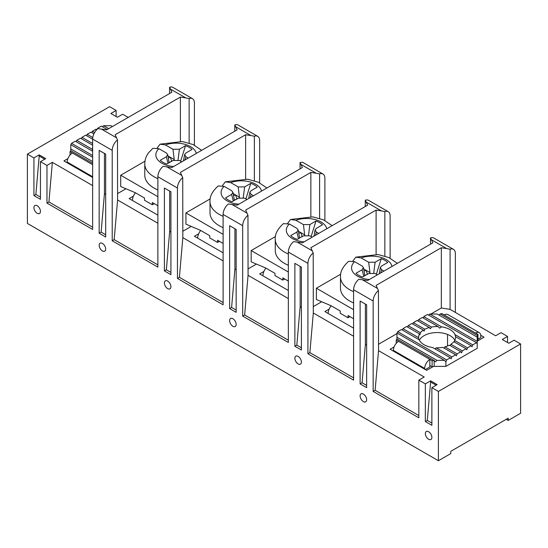 <?xml version="1.0" encoding="UTF-8"?>
<svg xmlns="http://www.w3.org/2000/svg" width="548" height="548" viewBox="0 0 548 548"><rect width="100%" height="100%" fill="white"/><g stroke="black" fill="none" stroke-linecap="round" stroke-linejoin="round"><path stroke-width="0.82" d="M431.879 437.379A4.61 2.665 60 0 1 430.92 439.489A4.61 2.665 60 0 1 426.31 436.831A4.61 2.665 60 0 1 426.31 431.502A4.61 2.665 60 0 1 429.865 432.735A4.61 2.665 60 0 1 431.879 437.379M40.449 211.391A4.61 2.665 60 0 1 39.49 213.501A4.61 2.665 60 0 1 34.88 210.836A4.61 2.665 60 0 1 34.88 205.514A4.61 2.665 60 0 1 38.435 206.747A4.61 2.665 60 0 1 40.449 211.391M301.4 362.05A4.61 2.665 60 0 1 300.448 364.16A4.61 2.665 60 0 1 295.831 361.495A4.61 2.665 60 0 1 295.831 356.173A4.61 2.665 60 0 1 299.386 357.406A4.61 2.665 60 0 1 301.4 362.05M294.879 346.233L294.879 263.369L301.4 267.136L301.4 349.994L294.879 346.233L296.831 345.103L300.153 306.681L300.153 266.417M170.921 286.72A4.61 2.665 60 0 1 169.969 288.83A4.61 2.665 60 0 1 165.352 286.166A4.61 2.665 60 0 1 165.352 280.843A4.61 2.665 60 0 1 168.907 282.076A4.61 2.665 60 0 1 170.921 286.72M164.4 270.904L164.4 188.039L170.921 191.8L170.921 274.664L164.4 270.904L166.359 269.774L169.681 231.352L169.681 191.088M99.161 233.236L99.161 150.371L105.689 154.139L105.689 237.003L99.161 233.236L101.12 232.105L104.442 193.691L104.442 153.419M105.689 249.052A4.61 2.665 60 0 1 104.73 251.169A4.61 2.665 60 0 1 100.12 248.504A4.61 2.665 60 0 1 100.12 243.175A4.61 2.665 60 0 1 103.675 244.415A4.61 2.665 60 0 1 105.689 249.052M229.639 308.565L229.639 225.701L236.161 229.468L236.161 312.333L229.639 308.565L231.599 307.435L234.921 269.02L234.921 228.749M236.161 324.382A4.61 2.665 60 0 1 235.208 326.498A4.61 2.665 60 0 1 230.592 323.834A4.61 2.665 60 0 1 230.592 318.504A4.61 2.665 60 0 1 234.147 319.744A4.61 2.665 60 0 1 236.161 324.382M360.111 383.895L360.111 301.03L366.639 304.798L366.639 387.662L360.111 383.895L362.07 382.764L365.393 344.35L365.393 304.078M366.639 399.718A4.61 2.665 60 0 1 365.68 401.828A4.61 2.665 60 0 1 361.07 399.163A4.61 2.665 60 0 1 361.07 393.834A4.61 2.665 60 0 1 364.625 395.074A4.61 2.665 60 0 1 366.639 399.718M373.161 391.43L373.161 301.03A9.227 5.329 -60 0 1 378.442 290.591L378.545 350.651L375.12 390.299L373.161 391.43L418.83 417.795L418.83 380.127L425.351 383.895L425.351 421.563L431.879 425.323L431.879 387.662L438.4 391.43L438.4 460.731L27.4 223.44L27.4 154.139L33.921 157.906L33.921 195.574L35.88 194.444L39.203 156.022L39.203 154.858L33.921 157.906M307.921 353.761L307.921 263.369A9.227 5.329 -60 0 1 313.203 252.923L313.312 312.99L309.88 352.631L307.921 353.761L353.59 380.127L353.59 289.734L373.161 301.03M242.689 316.1L242.689 225.701A9.227 5.329 -60 0 1 247.963 215.261L248.073 275.322L244.641 314.97L242.689 316.1L288.351 342.466L288.351 252.066L307.921 263.369M177.449 278.432L177.449 188.039A9.227 5.329 -60 0 1 182.724 177.593L182.833 237.661L179.401 277.302L177.449 278.432L223.111 304.798L223.111 214.405L242.689 225.701M112.21 240.771L112.21 150.371A9.227 5.329 -60 0 1 117.491 139.932L117.594 199.993L114.169 239.64L112.21 240.771L157.879 267.136L157.879 176.737L177.449 188.039M46.97 203.103L46.97 165.441L52.355 162.331L48.93 201.972L46.97 203.103L92.639 229.468L92.639 139.076L112.21 150.371M39.203 154.858L45.724 158.625L40.449 161.674L46.97 165.441M40.449 161.674L40.449 199.335L33.921 195.574M479.274 332.684A7.377 4.261 -60 0 0 475.678 332.999L477.911 334.39A220.577 127.348 180 0 1 477.274 335.41L440.181 313.997A220.837 127.499 180 0 1 441.948 313.627L444.36 314.915A7.377 4.261 120 0 1 447.963 314.6L479.274 332.684A7.377 4.261 -60 0 1 480.802 336.061L480.802 337.568L477.959 339.212M438.4 391.43L520.6 343.973L514.079 340.205L508.797 343.254L502.276 339.486L507.551 336.438L501.03 332.67L495.645 335.78L450.079 309.353L441.339 308.003L430.899 314.025M396.971 333.616L378.442 344.308M378.545 350.651L424.214 377.017L418.83 380.127M425.351 421.563L427.31 420.432L430.632 382.011L430.632 380.846L425.351 383.895M430.632 380.846L437.153 384.614L431.879 387.662M480.76 335.28L484.069 337.191L477.596 340.931A220.577 127.348 180 0 1 477.219 341.52M477.219 341.404L477.219 337.116L437.222 314.025L429.796 314.025L477.219 341.404L477.219 348.302L445.901 366.379L434.16 366.379A220.837 127.499 180 0 1 433.132 366.598L426.659 370.338L390.121 349.24L394.087 346.959M377.414 274.849L375.044 273.479L368.599 273.521L362.488 277.048A18.454 10.652 0 0 1 355.96 273.281L362.077 269.753L363.406 267.609L362.146 266.027L354.618 261.684L348.624 261.3C342.788 266.671 340.075 271.877 340.486 276.911L340.486 288.214A31.366 18.111 0 0 0 349.679 301.016A31.366 18.111 0 0 0 353.59 302.934M352.939 260.91L355.782 257.163L361.146 257.916L368.667 262.266L369.962 272.541L366.126 270.328A12.789 7.384 0 0 0 364.016 271.096M363.632 268.883L369.962 272.541M368.667 262.266L375.113 262.225L381.23 258.697A18.454 10.652 0 0 1 387.751 262.458L381.641 265.992L380.305 267.609L381.572 269.712L383.943 271.082M380.75 272.918L381.572 269.712M67.198 162.804L67.198 162.05A7.377 4.261 120 0 1 72.322 153.063L70.089 151.666A220.837 127.499 180 0 1 70.726 150.645L92.639 163.297M369.969 272.973L369.914 272.514M373.743 272.973L375.113 262.225M363.762 276.308L362.077 269.753M366.345 274.822A10.761 6.213 0 0 0 364.783 275.473M367.448 274.486L366.126 270.328M381.23 258.697L376.538 273.637M70.041 155.036L70.041 151.741M92.639 151.241L75.247 141.206L71.535 143.343L92.639 155.529M92.639 161.557L70.781 148.94L70.781 150.679M70.781 148.94L70.781 144.651L92.639 157.269M108.723 128.657L103.606 125.704L111.032 125.704L112.436 126.513M432.242 360.755L429.831 359.467A7.377 4.261 -60 0 0 424.7 368.455L393.389 350.371A7.377 4.261 120 0 1 398.512 341.383L396.279 339.993A220.577 127.348 180 0 1 396.916 338.972L434.009 360.385A220.837 127.499 180 0 1 432.242 360.755L396.279 339.993M396.231 343.363L396.231 340.068M393.389 351.124L393.389 350.371M424.7 369.208L424.7 368.455M425.351 369.585L429.831 366.996L429.831 359.467M433.132 366.598A220.837 127.499 180 0 1 432.112 366.811L432.112 360.783M432.112 366.811L429.831 365.489M477.596 340.931A220.577 127.348 180 0 0 477.959 340.342L477.959 334.314M434.16 366.379L434.16 360.557L435.461 361.858L436.968 360.351L444.394 360.351L445.901 361.858L445.901 366.379M444.394 360.351L396.971 332.979L396.971 339M477.219 337.116L477.274 335.41M128.191 117.416L122.649 114.217L117.368 117.265L110.847 113.498L116.121 110.449L116.121 116.546M27.4 154.139L109.6 106.682L116.121 110.449M92.639 147.357A18.454 10.652 0 0 0 92.454 148.864A18.454 10.652 0 0 0 92.475 149.412L92.578 151.207M70.987 144.768L71.535 143.343M92.475 149.412L76.754 140.336L80.467 138.192L92.639 145.213M76.206 141.754L76.754 140.336M92.639 143.473L81.974 137.322L85.687 135.178L92.639 139.192M81.426 138.74L81.974 137.322M92.763 137.521L87.194 134.308L90.906 132.164L93.9 133.89M86.646 135.726L87.194 134.308M94.599 132.554L92.413 131.294L96.126 129.15L96.866 129.581M91.859 132.712L92.413 131.294M98.284 128.657L97.633 128.28L101.346 126.136L107.216 129.527M97.284 129.177L97.633 128.28M103.606 125.704L102.503 126.807M52.355 162.331L92.639 185.587M92.639 177.49L63.931 160.92L67.897 158.632M520.6 343.973L520.6 413.274L508.202 420.432L508.202 418.172L450.799 451.319L450.799 453.573L438.4 460.731M194.41 145.172L194.41 102.914A9.227 5.329 -60 0 0 192.499 98.688L172.928 87.392A9.227 5.329 120 0 0 169.558 87.269L170.469 89.091L185.731 97.9L189.129 98.565A9.227 5.329 -60 0 1 192.499 98.688M259.649 182.833L259.649 140.576A9.227 5.329 -60 0 0 257.738 136.356L238.168 125.054A9.227 5.329 120 0 0 234.797 124.93L235.709 126.759L250.97 135.568L245.62 134.739L180.381 172.408L182.724 177.593M324.889 220.501L324.889 178.244A9.227 5.329 -60 0 0 322.978 174.017L303.4 162.722A9.227 5.329 120 0 0 300.037 162.598L300.948 164.421L316.21 173.23L310.86 172.408L245.62 210.069L247.963 215.261M390.121 258.163L390.121 215.912A9.227 5.329 -60 0 0 388.21 211.686L368.64 200.383A9.227 5.329 120 0 0 365.276 200.26L366.187 202.089L381.442 210.898L384.847 211.562A9.227 5.329 -60 0 1 388.21 211.686M455.361 312.524L455.361 253.573A9.227 5.329 -60 0 0 453.449 249.347L433.879 238.051A9.227 5.329 120 0 0 430.509 237.928L431.42 239.75L446.682 248.566L450.079 249.224A9.227 5.329 -60 0 1 453.449 249.347M507.551 336.438L507.551 342.534M378.442 290.591L376.099 285.398L441.339 247.737L446.682 248.566M431.42 239.75L432.852 242.839L367.619 280.501L358.872 279.288A9.227 5.329 120 0 0 353.59 289.734M506.249 419.302L508.202 420.432M135.452 192.793A8.302 4.795 120 0 0 132.431 200.465M171.73 161.496L170.414 157.331A12.789 7.384 0 0 0 168.305 158.098M170.627 161.824A10.761 6.213 0 0 0 169.065 162.482M185.039 159.927L185.854 156.721L184.587 154.611L185.923 152.995L192.04 149.467A18.454 10.652 0 0 0 185.512 145.7L180.826 160.639M157.228 147.919L160.071 144.165L165.428 144.925L172.956 149.268L179.401 149.227L185.512 145.7M172.956 149.268L174.25 159.543L170.414 157.331M174.257 159.975L174.196 159.516M178.031 159.975L179.401 149.227M168.051 163.318L166.359 156.755L167.695 154.611L166.428 153.036L158.906 148.693L152.906 148.303L148.433 152.919C146.042 156.228 144.823 159.893 144.775 163.914L144.775 175.216A31.366 18.111 0 0 0 153.961 188.019A31.366 18.111 0 0 0 157.879 189.937M181.703 161.852L179.333 160.489L172.887 160.523L166.77 164.051A18.454 10.652 0 0 1 160.249 160.29L166.359 156.755M185.854 156.721L188.224 158.084M167.921 155.892L174.25 159.543M200.691 230.461A8.302 4.795 120 0 0 197.67 238.133M239.497 197.643L239.435 197.184L235.654 194.999A12.789 7.384 0 0 0 233.544 195.766M236.969 199.157L235.654 194.999M238.88 204.171A20.297 11.72 180 0 1 224.139 186.354L231.667 190.697L232.934 192.28L234.345 200.369M233.284 200.979L231.599 194.424L225.488 197.951A18.454 10.652 0 0 0 232.01 201.719L238.127 198.191L244.572 198.15L246.936 199.52A10.761 6.213 0 0 0 246.888 199.493M231.599 194.424L232.934 192.28M235.866 199.493A10.761 6.213 0 0 0 234.304 200.143M243.264 197.643L244.641 186.895L250.751 183.368L246.066 198.308M250.751 183.368A18.454 10.652 0 0 1 257.279 187.128L251.162 190.663L249.826 192.28L251.094 194.382L253.464 195.752M224.139 186.354L218.145 185.971C212.309 191.341 209.596 196.547 210.014 201.582L210.014 212.884A31.366 18.111 0 0 0 219.2 225.687A31.366 18.111 0 0 0 223.111 227.605M222.461 185.58L225.31 181.833L230.667 182.587L238.188 186.93L244.641 186.895M238.188 186.93L239.435 197.184M233.153 193.554L239.49 197.212M250.278 197.588L251.094 194.382M265.931 268.123A8.302 4.795 120 0 0 262.91 275.795M304.736 235.311L304.674 234.845L300.893 232.66A12.789 7.384 0 0 0 298.776 233.427M302.208 236.825L300.893 232.66M304.119 241.832A20.297 11.72 180 0 1 289.378 224.022L296.906 228.365L298.174 229.941L299.585 238.038M298.523 238.647L296.838 232.085L290.721 235.619A18.454 10.652 0 0 0 297.249 239.38L303.359 235.852L309.812 235.818L312.175 237.181A10.761 6.213 0 0 0 312.127 237.154M296.838 232.085L298.174 229.941M301.105 237.154A10.761 6.213 0 0 0 299.544 237.811M308.503 235.311L309.873 224.557L315.991 221.029L311.298 235.969M315.991 221.029A18.454 10.652 0 0 1 322.512 224.796L316.401 228.324L315.066 229.941L316.333 232.051L318.703 233.414M289.378 224.022L283.385 223.632C277.548 229.009 274.836 234.208 275.254 239.243L275.254 250.546A31.366 18.111 0 0 0 284.439 263.355A31.366 18.111 0 0 0 288.351 265.266M287.7 223.248L290.55 219.495L295.906 220.255L303.428 224.598L309.873 224.557M303.428 224.598L304.674 234.845M298.393 231.222L304.729 234.873M315.518 235.256L316.333 232.051M331.17 305.791A8.302 4.795 120 0 0 328.149 313.463M353.59 309.695L316.401 288.227L340.698 274.199M349.98 316.655L348.049 317.772L340.219 313.251L340.219 311.011L330.999 305.688L316.401 299.509L316.401 288.227M348.049 317.772L348.049 315.532L353.59 318.737M313.312 312.99L353.59 336.246M321.464 301.88L313.203 306.647M353.59 328.149L324.889 311.579L329.136 309.127M284.748 278.987L282.809 280.103L274.98 275.582L274.98 273.349L265.759 268.027L251.169 261.848L251.169 250.559L275.459 236.537M434.948 348.877L436.153 347.829A18.454 10.652 0 0 0 442.722 347.336L455.587 354.762L451.874 356.906L451.12 358.851L450.367 357.776L446.654 359.92L445.901 361.858M436.153 347.829L451.874 356.906M384.847 256.046L384.847 211.562M381.442 210.898L376.099 210.069L310.86 247.737L313.203 252.923M376.099 254.32L376.099 210.069M450.079 309.353L450.079 249.224M441.339 308.003L441.339 247.737M430.632 382.011L436.146 385.196M447.531 345.973L447.531 334.431M117.594 199.993L157.879 223.248M125.745 188.882L117.491 193.65M157.879 215.159L129.17 198.582L133.424 196.129M365.393 344.35L366.639 345.069M362.07 382.764L366.639 385.402M309.88 352.631L353.59 377.867M430.509 244.189L430.509 237.928M300.153 306.681L301.4 307.401M296.831 345.103L301.4 347.74M244.641 314.97L288.351 340.205M248.073 275.322L288.351 298.578M288.351 290.488L259.649 273.911L263.896 271.459M288.351 252.066A9.227 5.329 120 0 1 293.632 241.627L302.38 242.839L367.619 205.171L366.187 202.089M256.224 264.211L247.963 268.979M319.607 218.378L319.607 173.894A9.227 5.329 -60 0 1 322.978 174.017M365.276 206.528L365.276 200.26M310.86 216.652L310.86 172.408M316.21 173.23L319.607 173.894M234.921 269.02L236.161 269.739M231.599 307.435L236.161 310.072M179.401 277.302L223.111 302.537M182.833 237.661L223.111 260.916M223.111 252.82L194.41 236.25L198.664 233.797M223.111 214.405A9.227 5.329 120 0 1 228.393 203.959L237.14 205.171L302.38 167.51L300.948 164.421M190.985 226.55L182.724 231.318M254.368 180.717L254.368 136.233A9.227 5.329 -60 0 1 257.738 136.356M300.037 168.859L300.037 162.598M245.62 178.984L245.62 134.739M250.97 135.568L254.368 136.233M169.681 231.352L170.921 232.071M166.359 269.774L170.921 272.404M114.169 239.64L157.879 264.876M157.879 176.737A9.227 5.329 120 0 1 163.153 166.297L171.901 167.51L237.14 129.842L235.709 126.759M189.129 143.049L189.129 98.565M234.797 131.198L234.797 124.93M180.381 141.322L180.381 97.078L115.148 134.739L117.491 139.932M185.731 97.9L180.381 97.078M44.717 159.208L39.203 156.022M40.449 197.075L35.88 194.444M104.442 193.691L105.689 194.41M101.12 232.105L105.689 234.743M48.93 201.972L92.639 227.208M92.639 139.076A9.227 5.329 120 0 1 97.921 128.629L106.661 129.842L171.901 92.18L170.469 89.091M169.558 93.53L169.558 87.269M375.12 390.299L418.83 415.535M427.31 420.432L431.879 423.07M419.398 340.205A18.454 10.652 180 0 1 450.141 335.684A18.454 10.652 180 0 1 454.792 340.205M440.181 313.997L439.133 315.127M423.268 318.025L423.823 316.607L441.578 326.855L439.702 328.149L438.037 326.553L422.316 317.477L418.604 319.621L431.468 327.046L430.358 328.779L429.303 327.533L417.096 320.491L413.384 322.628L424.823 329.232L424.049 331.163L423.316 330.101A18.454 10.652 0 0 0 420.371 332.691L419.919 334.807L419.521 333.938A18.454 10.652 0 0 0 418.645 337.191A18.454 10.652 0 0 0 418.665 337.732L418.768 339.534M429.303 327.533A18.454 10.652 0 0 0 424.823 329.232M438.037 326.553A18.454 10.652 0 0 0 431.468 327.046M423.316 330.101L411.877 323.498L408.164 325.642L420.371 332.691M429.796 314.025L428.694 315.127M477.219 343.781L476.465 342.712L472.753 344.856L471.999 346.795L471.246 345.726L467.533 347.864L466.78 349.809L466.026 348.734L462.313 350.878L461.56 352.823L460.806 351.748L457.094 353.892L456.34 355.837L455.587 354.762M423.823 316.607L427.536 314.463L476.465 342.712M454.381 342.014L454.669 340.438A18.454 10.652 0 0 0 455.546 337.191A18.454 10.652 0 0 0 455.525 336.65L454.998 334.602L472.753 344.856M455.525 336.65L471.246 345.726M454.669 340.438L467.533 347.864M450.346 345.706L450.874 344.274A18.454 10.652 0 0 0 453.819 341.692L466.026 348.734M450.874 344.274L462.313 350.878M418.604 319.621L418.049 321.039M413.384 322.628L412.836 324.053M444.12 348.144L444.887 346.85L457.094 353.892M444.887 346.85A18.454 10.652 0 0 0 449.367 345.144L460.806 351.748M418.665 337.732L402.944 328.656L406.657 326.512L419.521 333.938M408.164 325.642L407.616 327.067M446.654 359.92L397.725 331.67L401.437 329.526L419.199 339.781A18.454 10.652 0 0 0 432.612 347.521L450.367 357.776M402.944 328.656L402.396 330.081M397.725 331.67L397.177 333.095M396.971 337.26L436.968 360.351M454.998 334.602A18.454 10.652 0 0 0 441.578 326.855M154.269 203.657L152.33 204.774L144.501 200.253L144.501 198.02L135.281 192.697L120.69 186.519L120.69 175.23L144.98 161.208M157.879 205.74L152.33 202.541L152.33 204.774M157.879 196.698L120.69 175.23M219.508 241.319L217.57 242.442L209.74 237.921L209.74 235.681L200.52 230.359L185.93 224.18L185.93 212.898L210.22 198.869M217.57 242.442L217.57 240.202L223.111 243.408M223.111 234.366L185.93 212.898M282.809 280.103L282.809 277.87L288.351 281.069M288.351 272.027L251.169 250.559M441.948 313.627L477.911 334.39M361.146 257.916A20.297 11.72 180 0 1 391.998 266.424M353.59 291.632A31.366 18.111 180 0 1 349.679 289.714A31.366 18.111 180 0 1 340.486 276.911M369.352 279.501A20.297 11.72 180 0 1 354.618 261.684M92.639 164.688L70.089 151.666M92.639 176.737L67.198 162.05M362.269 279.679L377.531 288.488M165.428 144.925A20.297 11.72 180 0 1 196.287 153.433M173.641 166.503A20.297 11.72 180 0 1 158.906 148.693M157.879 178.641A31.366 18.111 180 0 1 153.961 176.723A31.366 18.111 180 0 1 144.775 163.914M230.667 182.587A20.297 11.72 180 0 1 261.526 191.094M223.111 216.302A31.366 18.111 180 0 1 219.2 214.384A31.366 18.111 180 0 1 210.014 201.582M295.906 220.255A20.297 11.72 180 0 1 326.759 228.763M288.351 253.971A31.366 18.111 180 0 1 284.439 252.053A31.366 18.111 180 0 1 275.254 239.243M297.03 242.011L312.291 250.82M231.79 204.349L247.052 213.158M166.558 166.681L181.813 175.49M101.318 129.02L116.58 137.829M397.369 263.328L388.806 257.539L378.113 254.553L355.782 257.163M380.305 267.609L379.223 273.801M363.413 267.609L364.817 275.699M184.587 154.611L183.512 160.811M167.695 154.611L169.106 162.708M201.65 150.33L193.095 144.549L182.402 141.555L160.071 144.165M266.89 187.998L258.334 182.21L247.641 179.223L225.31 181.833M249.826 192.28L248.751 198.472M332.129 225.66L323.567 219.878L312.874 216.885L290.55 219.495M315.066 229.941L313.983 236.14"/></g></svg>
